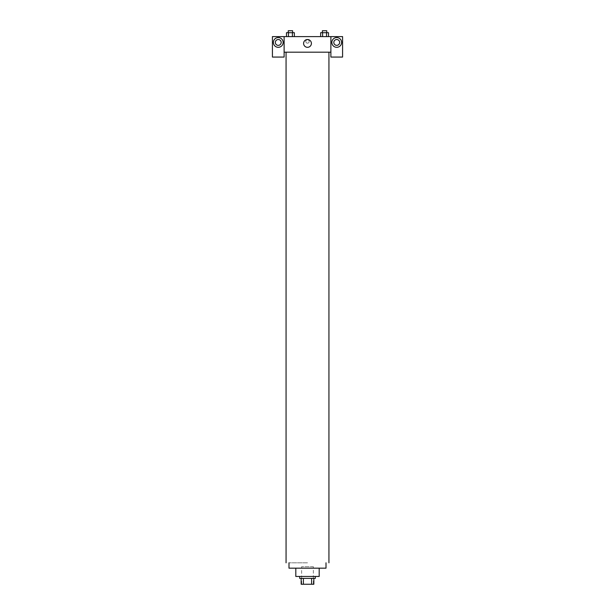 <?xml version="1.0" encoding="UTF-8"?>
<svg xmlns="http://www.w3.org/2000/svg" width="615" height="615" viewBox="0 0 615 615"><rect width="100%" height="100%" fill="white"/><g stroke="black" fill="none" stroke-linecap="round" stroke-linejoin="round"><path stroke-width="0.46" stroke-dasharray="3.08 2.31" d="M313.35 566.707L301.65 566.707L313.35 566.707L313.35 584.25L301.65 584.25L313.35 584.25M303.395 584.25L301.166 584.25L301.166 578.4L303.395 578.4L303.395 584.25L313.835 584.25M311.605 578.4L303.395 578.4L311.605 578.4L311.605 584.25M303.395 578.4L301.166 578.4M299.705 578.4L315.295 578.4M295.807 576.455L319.193 576.455M288.989 568.168L326.012 568.168M328.94 52.19L286.06 52.19L328.94 52.19M292.617 52.19L288.235 52.19L292.617 52.19M322.383 52.19L326.765 52.19L322.383 52.19M330.885 52.19L284.115 52.19L284.115 57.064L272.422 57.064L272.422 36.6L342.578 36.6L342.578 57.064L330.885 57.064L330.885 36.6M326.765 52.19L322.383 52.19L326.765 52.19M309.207 41.466A1.707 1.707 0 0 0 306.647 39.99A1.707 1.707 0 0 0 306.647 42.942A1.707 1.707 0 0 0 309.207 41.466A1.707 1.707 0 0 1 306.647 42.942A1.707 1.707 0 0 1 306.647 39.99A1.707 1.707 0 0 1 309.207 41.466M281.186 42.443A2.921 2.921 0 0 0 276.804 39.914A2.921 2.921 0 0 0 276.804 44.972A2.921 2.921 0 0 0 281.186 42.443M339.657 42.443A2.921 2.921 0 0 0 335.275 39.914A2.921 2.921 0 0 0 335.275 44.972A2.921 2.921 0 0 0 339.657 42.443M278.264 47.317A4.874 4.874 0 0 0 282.485 40.006A4.874 4.874 0 0 0 274.044 40.006A4.874 4.874 0 0 0 278.264 47.317M336.736 47.317A4.874 4.874 0 0 0 340.956 40.006A4.874 4.874 0 0 0 332.515 40.006A4.874 4.874 0 0 0 336.736 47.317M284.115 36.6L284.115 52.19M294.362 36.6L286.482 36.6L294.37 36.6L286.482 36.6L294.362 36.6L294.362 32.703L292.394 32.703L294.362 32.703L292.394 32.703L292.394 36.6L286.49 36.6L292.394 36.6L292.394 32.703L288.458 32.703L292.394 32.703L292.394 36.6M320.638 36.6L328.518 36.6L320.63 36.6L328.518 36.6L320.638 36.6L328.51 36.6L320.638 36.6L320.638 32.703L328.51 32.703L326.542 32.703L326.542 36.6L326.542 32.703L322.606 32.703L322.606 36.6L322.606 32.703L320.638 32.703L328.51 32.703L328.51 36.6M303.602 43.419A3.898 3.898 0 0 0 309.453 46.794A3.898 3.898 0 0 0 309.453 40.044A3.898 3.898 0 0 0 303.602 43.419M330.885 41.466L330.885 43.173L330.885 41.466M284.115 41.466L284.115 43.173L284.115 41.466M326.765 32.703L322.383 32.703L326.765 32.703L322.383 32.703L326.765 32.703L326.765 30.75L322.383 30.75L326.765 30.75L322.383 30.75L322.383 32.703M286.49 36.6L286.49 32.703L288.458 32.703L288.458 36.6L286.49 36.6L288.458 36.6L288.458 32.703L286.49 32.703L292.394 32.703M292.617 32.703L288.235 32.703L292.617 32.703L288.235 32.703L292.617 32.703L292.617 30.75L288.235 30.75L292.617 30.75L288.235 30.75L288.235 32.703M326.542 32.703L326.542 36.6M322.606 32.703L322.606 36.6M288.458 32.703L288.458 36.6M307.5 562.81L288.989 562.81L307.5 562.81M301.65 584.25L301.65 566.707"/><path stroke-width="0.92" d="M311.605 578.4L311.605 584.25L301.166 584.25L301.166 578.4M311.605 584.25L313.835 584.25L313.835 578.4L313.835 584.25M315.295 576.455L315.295 578.4L299.705 578.4L299.705 576.455M303.395 578.4L303.395 584.25M319.193 568.168L319.193 576.455L295.807 576.455L295.807 568.168M326.012 562.81L326.012 568.168L288.989 568.168L288.989 562.81M328.94 52.19L328.94 562.81M330.885 52.19L330.885 57.064L342.578 57.064L342.578 36.6L330.885 36.6L330.885 52.19L284.115 52.19L284.115 57.064L272.422 57.064L272.422 36.6L284.115 36.6L284.115 52.19M281.186 42.443A2.921 2.921 0 0 1 278.264 45.364A2.921 2.921 0 0 1 275.343 42.443A2.921 2.921 0 0 1 278.264 39.521A2.921 2.921 0 0 1 281.186 42.443M278.264 47.317A4.874 4.874 0 0 1 274.044 40.006A4.874 4.874 0 0 1 282.485 40.006A4.874 4.874 0 0 1 278.264 47.317M339.657 42.443A2.921 2.921 0 0 1 335.275 44.972A2.921 2.921 0 0 1 335.275 39.914A2.921 2.921 0 0 1 339.657 42.443M336.736 47.317A4.874 4.874 0 0 1 332.515 40.006A4.874 4.874 0 0 1 340.956 40.006A4.874 4.874 0 0 1 336.736 47.317M330.885 36.6L284.115 36.6M303.602 43.419A3.898 3.898 0 0 1 309.453 40.044A3.898 3.898 0 0 1 309.453 46.794A3.898 3.898 0 0 1 303.602 43.419M328.51 36.6L328.51 32.703L320.638 32.703L320.638 36.6M326.542 32.703L326.542 36.6M322.606 32.703L322.606 36.6M322.383 32.703L322.383 30.75L326.765 30.75L326.765 32.703M294.362 36.6L294.362 32.703L286.49 32.703L286.49 36.6M292.394 32.703L292.394 36.6M288.458 32.703L288.458 36.6M288.235 32.703L288.235 30.75L292.617 30.75L292.617 32.703M286.06 52.19L286.06 562.81"/></g></svg>
